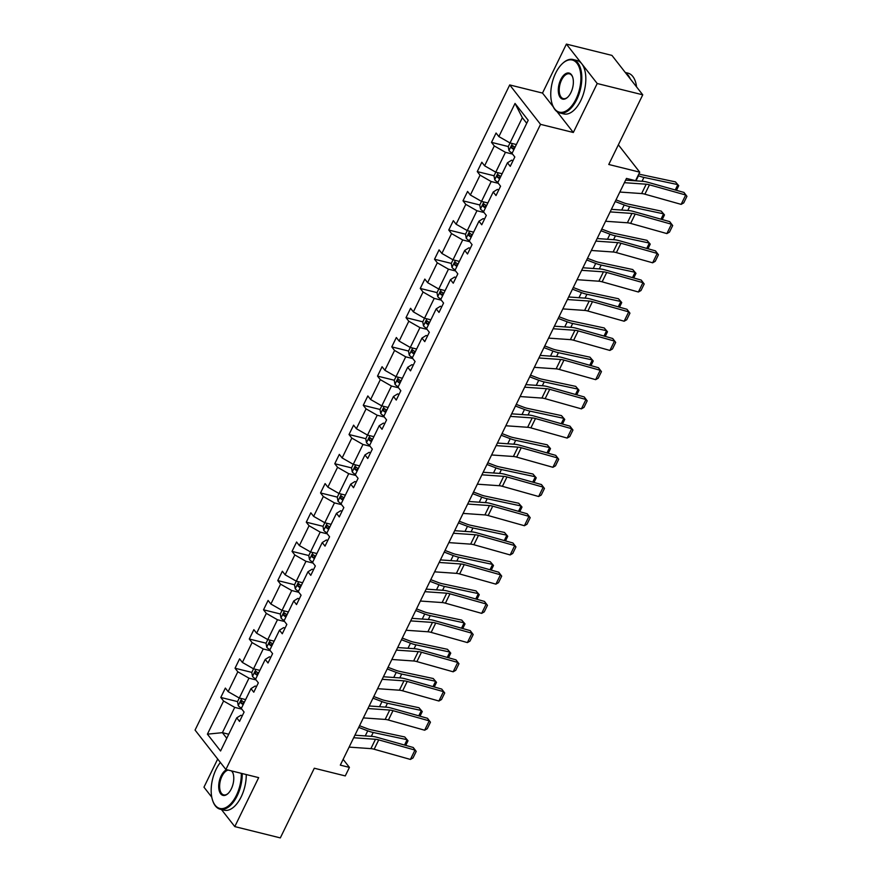 <?xml version="1.0" encoding="UTF-8"?>
<svg xmlns="http://www.w3.org/2000/svg" width="882" height="882" viewBox="0 0 882 882"><rect width="100%" height="100%" fill="white"/><g stroke="black" fill="none" stroke-linecap="round" stroke-linejoin="round"><path stroke-width="1.32" d="M557.049 111.661L573.322 132.487L597.213 83.514L566.398 44.1L611.932 55.401L642.746 94.815L608.767 164.482L639.737 172.166L618.359 144.813M597.213 83.514L642.746 94.815M221.426 809.511L234.788 826.599L280.322 837.9L314.301 768.233L345.27 775.917L349.426 767.395L343.142 759.358M217.7 759.027L203.963 787.185L211.757 797.152M509.719 84.937L195.065 730.076L225.88 769.501L540.534 124.351L509.719 84.937L542.507 93.073L553.257 106.821M566.398 44.1L542.507 93.073M241.822 709.15L234.722 707.386L222.396 732.666L207.413 734.166L223.576 701.014L220.787 697.453L237.556 701.609M228.736 734.243L222.396 732.666L226.773 738.267M234.722 707.386L223.576 701.014M256.067 679.934L248.978 678.17L239.287 698.026L228.14 691.653L225.351 688.081L220.787 697.453M228.14 691.653L237.82 671.797L235.031 668.236L251.811 672.393M270.322 650.718L263.222 648.965L253.542 668.81L242.385 662.437L239.595 658.865L235.031 668.236M242.385 662.437L252.076 642.592L249.286 639.02L266.055 643.176M284.566 621.512L277.466 619.748L267.786 639.593L256.64 633.221L253.851 629.66L249.286 639.02M256.64 633.221L266.32 613.376L263.531 609.804L280.311 613.971M298.811 592.296L291.722 590.532L282.042 610.388L270.884 604.016L268.095 600.444L263.531 609.804M270.884 604.016L280.564 584.16L277.775 580.588L294.555 584.755M313.066 563.08L305.966 561.316L296.286 581.172L285.14 574.799L282.35 571.227L277.775 580.588M285.14 574.799L294.82 554.943L292.03 551.382L308.799 555.539M327.31 533.864L320.21 532.1L310.53 551.956L299.384 545.583L296.595 542.011L292.03 551.382M299.384 545.583L309.064 525.727L306.275 522.166L323.055 526.322M341.566 504.647L334.465 502.894L324.785 522.739L313.628 516.367L310.839 512.795L306.275 522.166M313.628 516.367L323.319 496.522L320.53 492.95L337.299 497.106M355.81 475.442L348.71 473.678L339.03 493.523L327.883 487.151L325.094 483.59L320.53 492.95M327.883 487.151L337.563 467.306L334.774 463.734L351.543 467.901M370.054 446.226L362.965 444.462L353.274 464.318L342.128 457.945L339.338 454.373L334.774 463.734M342.128 457.945L351.808 438.089L349.018 434.517L365.798 438.685M384.309 417.01L377.209 415.246L367.529 435.102L356.383 428.729L353.594 425.157L349.018 434.517M356.383 428.729L366.063 408.873L363.274 405.312L380.043 409.469M398.554 387.793L391.454 386.029L381.774 405.885L370.627 399.513L367.838 395.941L363.274 405.312M370.627 399.513L380.307 379.657L377.518 376.096L394.298 380.252M412.798 358.577L405.709 356.824L396.029 376.669L384.872 370.297L382.082 366.725L377.518 376.096M384.872 370.297L394.563 350.452L391.773 346.88L408.542 351.036M427.053 329.372L419.953 327.608L410.273 347.453L399.127 341.08L396.338 337.519L391.773 346.88M399.127 341.08L408.807 321.235L406.018 317.663L422.787 321.831M441.298 300.156L434.209 298.392L424.518 318.248L413.371 311.875L410.582 308.303L406.018 317.663M413.371 311.875L423.051 292.019L420.262 288.447L437.042 292.615M455.553 270.939L448.453 269.175L438.773 289.031L427.627 282.659L424.837 279.087L420.262 288.447M427.627 282.659L437.307 262.803L434.517 259.242L451.286 263.398M469.797 241.723L462.697 239.959L453.017 259.815L441.871 253.443L439.082 249.871L434.517 259.242M441.871 253.443L451.551 233.587L448.762 230.026L465.542 234.182M484.042 212.507L476.953 210.754L467.273 230.599L456.115 224.226L453.326 220.654L448.762 230.026M456.115 224.226L465.806 204.381L463.006 200.809L479.786 204.966M498.297 183.302L491.197 181.538L481.517 201.383L470.371 195.01L467.581 191.449L463.006 200.809M470.371 195.01L480.051 175.165L477.261 171.593L494.03 175.761M512.541 154.085L505.452 152.321L495.761 172.177L484.615 165.805L481.826 162.233L477.261 171.593M484.615 165.805L494.295 145.949L491.506 142.377L508.286 146.544M526.719 123.282L522.342 117.681L510.017 142.961L498.87 136.589L496.07 133.017L491.506 142.377M498.87 136.589L515.033 103.437L528.197 120.272L512.023 153.424L514.812 156.985L510.248 166.356L507.459 162.784L497.779 182.629L500.568 186.201L496.004 195.561L493.214 192L483.523 211.845L486.313 215.417L481.748 224.778L478.959 221.206L469.279 241.062L472.068 244.634L467.504 253.994L464.715 250.422L455.035 270.278L457.824 273.839L453.249 283.21L450.459 279.638L440.78 299.494L443.569 303.055L439.004 312.426L436.215 308.854L426.535 328.699L429.325 332.271L424.76 341.632L421.971 338.071L412.28 357.916L415.069 361.488L410.505 370.848L407.716 367.276L398.036 387.132L400.825 390.704L396.261 400.064L393.471 396.492L383.791 416.348L386.581 419.909L382.005 429.28L379.216 425.708L369.536 445.564L372.325 449.125L367.761 458.497L364.972 454.925L355.292 474.77L358.081 478.342L353.517 487.702L350.727 484.141L341.036 503.986L343.837 507.558L339.261 516.918L336.472 513.346L326.792 533.202L329.581 536.774L325.017 546.134L322.228 542.562L312.548 562.418L315.337 565.979L310.773 575.351L307.972 571.779L298.292 591.635L301.082 595.196L296.517 604.567L293.728 600.995L284.048 620.84L286.837 624.412L282.273 633.772L279.484 630.211L269.793 650.056L272.593 653.628L268.018 662.988L265.228 659.416L255.548 679.272L258.338 682.844L253.773 692.205L250.984 688.633L241.304 708.489L244.094 712.05L239.529 721.421L236.729 717.849L220.566 751.001L207.413 734.166M639.737 172.166L635.58 180.678L626.474 178.418L340.32 765.135L349.426 767.395M250.984 688.633L255.141 686.053L256.596 686.417M245.637 699.602L239.287 698.026L237.523 701.686L238.272 705.688A5.832 1.885 26 0 0 241.47 708.136M248.978 678.17L237.82 671.797M265.228 659.416L269.385 656.847L270.84 657.211M259.881 670.386L253.542 668.81M263.222 648.965L252.076 642.592M279.484 630.211L283.629 627.631L285.095 627.995M274.137 641.17L267.786 639.593L266.022 643.265L266.772 647.267A5.832 1.885 26 0 0 269.969 649.703M277.466 619.748L266.32 613.376M293.728 600.995L297.884 598.415L299.34 598.779M288.381 611.954L282.042 610.388M291.722 590.532L280.564 584.16M307.972 571.779L312.129 569.199L313.584 569.563M302.625 582.748L296.286 581.172L294.511 584.832L295.272 588.834A5.832 1.885 26 0 0 298.469 591.282M305.966 561.316L294.82 554.943M322.228 542.562L326.373 539.993L327.839 540.346M316.881 553.532L310.53 551.956M320.21 532.1L309.064 525.727M336.472 513.346L340.628 510.777L342.084 511.141M331.125 524.316L324.785 522.739L323.01 526.411L323.76 530.413A5.832 1.885 26 0 0 326.968 532.849M334.465 502.894L323.319 496.522M350.727 484.141L354.873 481.561L356.339 481.925M345.38 495.1L339.03 493.523L337.266 497.194L338.015 501.197A5.832 1.885 26 0 0 341.213 503.633M348.71 473.678L337.563 467.306M364.972 454.925L369.128 452.345L370.583 452.709M359.624 465.883L353.274 464.318L351.51 467.978L352.26 471.98A5.832 1.885 26 0 0 355.457 474.428M362.965 444.462L351.808 438.089M379.216 425.708L383.372 423.128L384.828 423.492M373.869 436.678L367.529 435.102L365.754 438.762L366.515 442.764A5.832 1.885 26 0 0 369.712 445.212M377.209 415.246L366.063 408.873M393.471 396.492L397.617 393.923L399.083 394.276M388.124 407.462L381.774 405.885L380.01 409.546L380.759 413.548A5.832 1.885 26 0 0 383.957 415.995M391.454 386.029L380.307 379.657M407.716 367.276L411.872 364.707L413.327 365.071M402.368 378.246L396.029 376.669L394.254 380.34L395.004 384.343A5.832 1.885 26 0 0 398.212 386.779M405.709 356.824L394.563 350.452M421.971 338.071L426.116 335.491L427.583 335.855M416.624 349.029L410.273 347.453L408.498 351.124L409.259 355.126A5.832 1.885 26 0 0 412.456 357.563M419.953 327.608L408.807 321.235M436.215 308.854L440.372 306.275L441.827 306.638M430.868 319.813L424.518 318.248L422.754 321.908L423.503 325.91A5.832 1.885 26 0 0 426.701 328.358M434.209 298.392L423.051 292.019M450.459 279.638L454.616 277.058L456.071 277.422M445.112 290.608L438.773 289.031L436.998 292.692L437.759 296.694A5.832 1.885 26 0 0 440.956 299.141M448.453 269.175L437.307 262.803M464.715 250.422L468.86 247.853L470.327 248.206M459.368 261.392L453.017 259.815L451.253 263.475L452.003 267.478A5.832 1.885 26 0 0 455.2 269.925M462.697 239.959L451.551 233.587M478.959 221.206L483.115 218.637L484.571 219.001M473.612 232.175L467.273 230.599L465.498 234.27L466.247 238.272A5.832 1.885 26 0 0 469.445 240.709M476.953 210.754L465.806 204.381M493.214 192L497.36 189.421L498.815 189.784M487.867 202.959L481.517 201.383L479.742 205.054L480.503 209.056A5.832 1.885 26 0 0 483.7 211.493M491.197 181.538L480.051 175.165M507.459 162.784L511.615 160.204L513.07 160.568M502.112 173.743L495.761 172.177M505.452 152.321L494.295 145.949M573.322 132.487L540.534 124.351M234.788 826.599L258.669 777.637L225.88 769.501M516.356 144.538L510.017 142.961L508.241 146.621L509.002 150.624A5.832 1.885 26 0 0 512.199 153.071M236.729 717.849L240.885 715.269L242.341 715.633M522.342 117.681L515.033 103.437M513.666 147.878L514.614 148.11M499.421 177.095L500.37 177.326M485.166 206.311L486.114 206.542M470.922 235.516L471.87 235.759M456.678 264.732L457.615 264.964M442.422 293.949L443.37 294.18M428.178 323.165L429.126 323.396M413.934 352.381L414.871 352.613M399.678 381.586L400.626 381.829M385.434 410.803L386.371 411.034M371.179 440.019L372.127 440.25M356.934 469.235L357.883 469.467M342.69 498.451L343.627 498.683M328.435 527.657L329.383 527.899M314.19 556.873L315.128 557.104M299.935 586.089L300.883 586.321M285.691 615.305L286.639 615.537M271.447 644.522L272.384 644.753M257.191 673.727L258.139 673.969M242.947 702.943L243.884 703.174M624.401 182.684L646.197 184.206A11.003 3.55 -154 0 1 649.461 184.823L685.711 195.01L683.958 192.43L647.708 182.243A16.515 5.325 26 0 0 642.813 181.328L625.647 180.126M619.837 192.044L641.633 193.566A11.003 3.55 -154 0 1 644.896 194.183L681.136 204.37L685.711 195.01L686.935 196.322L683.737 202.882L681.136 204.37M683.958 192.43L686.935 196.322M675.248 189.983L677.861 184.625L643.926 177.403A16.515 5.325 -154 0 1 638.469 175.761L638.061 175.606M676.472 190.325L678.732 185.694L675.447 181.89L641.523 174.669A11.003 3.55 26 0 1 638.877 173.93M515.022 147.261A5.832 1.885 -154 0 1 512.674 145.673L511.582 147.922A5.832 1.885 26 0 0 513.93 149.51M514.349 148.661A2.977 0.959 -154 0 1 514.206 148.573L511.582 147.922M575.99 99.082A26.857 14.035 -76.1 0 0 579.22 67.374A26.857 14.035 -76.1 0 0 562.584 63.427A26.857 14.035 -76.1 0 0 555.671 73.096A26.857 14.035 -76.1 0 0 552.375 104.616A26.857 14.035 -76.1 0 0 575.99 99.082M562.815 63.217A27.518 14.377 103.9 0 1 563.058 62.997A27.518 14.377 103.9 0 1 573.002 59.513A27.518 14.377 103.9 0 1 576.784 99.545A27.518 14.377 103.9 0 1 559.75 112.929A27.518 14.377 103.9 0 1 552.584 105.201A27.518 14.377 103.9 0 1 552.474 104.903M570.908 92.588A13.428 7.023 103.9 0 1 567.457 97.417A13.428 7.023 103.9 0 1 559.133 95.443A13.428 7.023 103.9 0 1 560.754 79.589A13.428 7.023 103.9 0 1 572.561 76.822A13.428 7.023 103.9 0 1 570.908 92.588M572.672 77.131A12.767 6.67 -76.1 0 0 569.452 73.834A12.767 6.67 -76.1 0 0 561.547 80.041A12.767 6.67 -76.1 0 0 563.3 98.619A12.767 6.67 -76.1 0 0 567.688 97.196M625.294 72.489L628.017 73.162A27.518 14.377 103.9 0 1 636.572 86.91M625.669 72.963A27.518 14.377 103.9 0 1 630.266 78.851M573.002 59.513L577.015 60.505A27.518 14.377 103.9 0 1 580.797 100.537A27.518 14.377 103.9 0 1 563.763 113.921L559.75 112.929M220.39 762.467A26.857 14.035 -76.1 0 0 216.079 769.358A26.857 14.035 -76.1 0 0 212.782 800.878A26.857 14.035 -76.1 0 0 236.398 795.355A26.857 14.035 -76.1 0 0 241.304 773.327M242.23 773.558A27.518 14.377 103.9 0 1 237.192 795.807A27.518 14.377 103.9 0 1 220.158 809.202A27.518 14.377 103.9 0 1 212.992 801.473A27.518 14.377 103.9 0 1 212.882 801.165M231.845 770.978A13.428 7.023 103.9 0 1 232.969 773.095A13.428 7.023 103.9 0 1 231.316 788.85A13.428 7.023 103.9 0 1 227.865 793.69A13.428 7.023 103.9 0 1 219.541 791.716A13.428 7.023 103.9 0 1 221.161 775.851A13.428 7.023 103.9 0 1 226.597 769.677M228.206 770.074A12.767 6.67 -76.1 0 0 221.955 776.314A12.767 6.67 -76.1 0 0 223.708 794.88A12.767 6.67 -76.1 0 0 228.096 793.469M246.243 774.55A27.518 14.377 103.9 0 1 241.205 796.799A27.518 14.377 103.9 0 1 224.171 810.194L220.158 809.202M233.08 773.393A12.767 6.67 -76.1 0 0 231.327 770.846M610.146 211.9L631.953 213.422A11.003 3.55 -154 0 1 635.205 214.028L671.456 224.215L669.714 221.647L633.463 211.46A16.515 5.325 26 0 0 628.568 210.533L611.402 209.343M605.581 221.261L627.378 222.782A11.003 3.55 -154 0 1 630.641 223.4L666.891 233.587L671.456 224.215L672.69 225.538L669.493 232.098L666.891 233.587M669.714 221.647L672.69 225.538M595.901 241.106L617.698 242.638A11.003 3.55 -154 0 1 620.961 243.245L657.211 253.432L655.458 250.863L619.208 240.676A16.515 5.325 26 0 0 614.324 239.75L597.147 238.548M591.337 250.477L613.133 251.998A11.003 3.55 -154 0 1 616.397 252.605L652.647 262.803L657.211 253.432L658.435 254.755L655.238 261.304L652.647 262.803M655.458 250.863L658.435 254.755M495.783 172.177L493.997 175.838L494.747 179.84A5.832 1.885 26 0 0 497.944 182.287M660.993 219.199L663.606 213.841L629.682 206.62A16.515 5.325 -154 0 1 624.213 204.977L615.195 201.537M662.228 219.541L664.488 214.91L661.202 211.107L627.278 203.885A11.003 3.55 26 0 1 623.629 202.783L616.011 199.883M500.778 176.477A5.832 1.885 -154 0 1 498.429 174.89L497.338 177.139A5.832 1.885 26 0 0 499.686 178.726M500.094 177.877A2.977 0.959 -154 0 1 499.951 177.789L497.338 177.139M646.749 248.415L649.361 243.057L615.427 235.836A16.515 5.325 -154 0 1 609.969 234.182L600.951 230.753M647.983 248.757L650.232 244.127L646.958 240.323L613.023 233.102A11.003 3.55 26 0 1 609.385 231.999L601.756 229.1M486.533 205.693A5.832 1.885 -154 0 1 484.185 204.106L483.082 206.355A5.832 1.885 26 0 0 485.431 207.943M485.85 207.094A2.977 0.959 -154 0 1 485.706 207.005L483.082 206.355M581.657 270.322L603.453 271.843A11.003 3.55 -154 0 1 606.717 272.461L642.956 282.648L641.214 280.079L604.964 269.881A16.515 5.325 26 0 0 600.069 268.966L582.903 267.764M577.082 279.693L598.889 281.215A11.003 3.55 -154 0 1 602.141 281.821L638.392 292.008L642.956 282.648L644.191 283.971L640.994 290.52L638.392 292.008M641.214 280.079L644.191 283.971M632.504 277.621L635.106 272.273L601.182 265.052A16.515 5.325 -154 0 1 595.725 263.398L586.706 259.97M633.728 277.973L635.988 273.343L632.703 269.528L598.779 262.307A11.003 3.55 26 0 1 595.141 261.215L587.511 258.316M472.278 234.91A5.832 1.885 -154 0 1 469.93 233.322L468.838 235.56A5.832 1.885 26 0 0 471.186 237.148M471.594 236.31A2.977 0.959 -154 0 1 471.462 236.211L468.838 235.56M567.402 299.538L589.198 301.06A11.003 3.55 -154 0 1 592.461 301.677L628.712 311.864L626.959 309.284L590.719 299.097A16.515 5.325 26 0 0 585.824 298.182L568.647 296.98M562.837 308.898L584.634 310.42A11.003 3.55 -154 0 1 587.897 311.037L624.147 321.224L628.712 311.864L629.946 313.176L626.749 319.736L624.147 321.224M626.959 309.284L629.946 313.176M618.249 306.837L620.862 301.479L586.938 294.268A16.515 5.325 -154 0 1 581.47 292.615L572.451 289.186M619.484 307.19L621.744 302.548L618.458 298.744L584.534 291.523A11.003 3.55 26 0 1 580.885 290.432L573.267 287.521M458.034 264.115A5.832 1.885 -154 0 1 455.685 262.527L454.583 264.776A5.832 1.885 26 0 0 456.931 266.364M457.35 265.515A2.977 0.959 -154 0 1 457.207 265.427L454.583 264.776M553.157 328.754L574.954 330.276A11.003 3.55 -154 0 1 578.217 330.893L614.467 341.08L612.714 338.501L576.464 328.313A16.515 5.325 26 0 0 571.569 327.398L554.403 326.197M548.593 338.115L570.389 339.636A11.003 3.55 -154 0 1 573.653 340.254L609.892 350.441L614.467 341.08L615.691 342.392L612.494 348.952L609.892 350.441M612.714 338.501L615.691 342.392M604.005 336.053L606.618 330.695L572.683 323.474A16.515 5.325 -154 0 1 567.225 321.831L558.207 318.402M605.228 336.395L607.489 331.764L604.214 327.961L570.279 320.739A11.003 3.55 26 0 1 566.641 319.637L559.012 316.737M443.789 293.331A5.832 1.885 -154 0 1 441.43 291.744L440.339 293.993A5.832 1.885 26 0 0 442.687 295.58M443.106 294.731A2.977 0.959 -154 0 1 442.962 294.643L440.339 293.993M538.902 357.971L560.709 359.492A11.003 3.55 -154 0 1 563.962 360.099L600.212 370.286L598.47 367.717L562.22 357.53A16.515 5.325 26 0 0 557.325 356.604L540.159 355.413M534.338 367.331L556.134 368.852A11.003 3.55 -154 0 1 559.397 369.47L595.648 379.657L600.212 370.286L601.447 371.609L598.25 378.169L595.648 379.657M598.47 367.717L601.447 371.609M589.749 365.269L592.362 359.911L558.438 352.69A16.515 5.325 -154 0 1 552.97 351.047L543.962 347.607M590.984 365.611L593.244 360.981L589.959 357.177L556.035 349.956A11.003 3.55 26 0 1 552.386 348.853L544.767 345.953M429.534 322.547A5.832 1.885 -154 0 1 427.186 320.96L426.094 323.209A5.832 1.885 26 0 0 428.443 324.797M428.85 323.948A2.977 0.959 -154 0 1 428.707 323.859L426.094 323.209M524.658 387.176L546.454 388.708A11.003 3.55 -154 0 1 549.718 389.315L585.968 399.502L584.215 396.933L547.965 386.746A16.515 5.325 26 0 0 543.08 385.82L525.904 384.618M520.093 396.547L541.89 398.069A11.003 3.55 -154 0 1 545.153 398.675L581.403 408.873L585.968 399.502L587.192 400.825L584.005 407.374L581.403 408.873M584.215 396.933L587.192 400.825M575.505 394.486L578.118 389.127L544.194 381.906A16.515 5.325 -154 0 1 538.726 380.252L529.707 376.823M576.74 394.827L578.989 390.197L575.714 386.382L541.78 379.172A11.003 3.55 26 0 1 538.141 378.069L530.512 375.17M415.29 351.764A5.832 1.885 -154 0 1 412.941 350.176L411.839 352.425A5.832 1.885 26 0 0 414.187 354.013M414.606 353.164A2.977 0.959 -154 0 1 414.463 353.076L411.839 352.425M510.413 416.392L532.21 417.914A11.003 3.55 -154 0 1 535.473 418.531L571.712 428.718L569.97 426.149L533.72 415.951A16.515 5.325 26 0 0 528.825 415.036L511.659 413.834M505.838 425.763L527.645 427.285A11.003 3.55 -154 0 1 530.898 427.891L567.148 438.078L571.712 428.718L572.947 430.041L569.75 436.59L567.148 438.078M569.97 426.149L572.947 430.041M561.261 423.691L563.863 418.344L529.939 411.122A16.515 5.325 -154 0 1 524.481 409.469L515.463 406.04M562.484 424.044L564.745 419.413L561.459 415.598L527.535 408.377A11.003 3.55 26 0 1 523.897 407.286L516.268 404.386M401.034 380.98A5.832 1.885 -154 0 1 398.686 379.392L397.595 381.63A5.832 1.885 26 0 0 399.943 383.218M400.351 382.38A2.977 0.959 -154 0 1 400.219 382.281L397.595 381.63M496.158 445.608L517.955 447.13A11.003 3.55 -154 0 1 521.218 447.747L557.468 457.934L555.726 455.355L519.476 445.167A16.515 5.325 26 0 0 514.581 444.252L497.404 443.051M491.594 454.969L513.39 456.49A11.003 3.55 -154 0 1 516.654 457.108L552.904 467.295L557.468 457.934L558.703 459.246L555.506 465.806L552.904 467.295M555.726 455.355L558.703 459.246M547.005 452.907L549.618 447.549L515.694 440.339A16.515 5.325 -154 0 1 510.226 438.685L501.208 435.256M548.24 453.26L550.5 448.618L547.215 444.815L513.291 437.593A11.003 3.55 26 0 1 509.642 436.502L502.023 433.591M386.79 410.185A5.832 1.885 -154 0 1 384.442 408.598L383.339 410.847A5.832 1.885 26 0 0 385.699 412.434M386.107 411.585A2.977 0.959 -154 0 1 385.963 411.497L383.339 410.847M481.914 474.825L503.71 476.346A11.003 3.55 -154 0 1 506.974 476.964L543.224 487.151L541.471 484.571L505.221 474.384A16.515 5.325 26 0 0 500.337 473.469L483.16 472.267M477.349 484.185L499.146 485.706A11.003 3.55 -154 0 1 502.409 486.324L538.648 496.511L543.224 487.151L544.448 488.463L541.25 495.023L538.648 496.511M541.471 484.571L544.448 488.463M532.761 482.123L535.374 476.765L501.439 469.544A16.515 5.325 -154 0 1 495.982 467.901L486.963 464.472M533.985 482.465L536.245 477.835L532.971 474.031L499.036 466.81A11.003 3.55 26 0 1 495.397 465.707L487.768 462.807M372.546 439.401A5.832 1.885 -154 0 1 370.186 437.814L369.095 440.063A5.832 1.885 26 0 0 371.443 441.65M371.862 440.802A2.977 0.959 -154 0 1 371.719 440.713L369.095 440.063M467.658 504.041L489.466 505.562A11.003 3.55 -154 0 1 492.718 506.169L528.968 516.356L527.227 513.787L490.976 503.6A16.515 5.325 26 0 0 486.081 502.674L468.915 501.483M463.094 513.401L484.891 514.923A11.003 3.55 -154 0 1 488.154 515.54L524.404 525.727L528.968 516.356L530.203 517.679L527.006 524.228L524.404 525.727M527.227 513.787L530.203 517.679M518.506 511.34L521.119 505.981L487.195 498.76A16.515 5.325 -154 0 1 481.737 497.117L472.719 493.677M519.741 511.681L522.001 507.051L518.715 503.247L484.791 496.026A11.003 3.55 26 0 1 481.153 494.923L473.524 492.024M358.29 468.618A5.832 1.885 -154 0 1 355.942 467.03L354.851 469.279A5.832 1.885 26 0 0 357.199 470.867M357.607 470.018A2.977 0.959 -154 0 1 357.464 469.93L354.851 469.279M453.414 533.246L475.211 534.768A11.003 3.55 -154 0 1 478.474 535.385L514.724 545.572L512.971 543.003L476.721 532.816A16.515 5.325 26 0 0 471.837 531.89L454.66 530.688M448.85 542.617L470.646 544.139A11.003 3.55 -154 0 1 473.91 544.745L510.16 554.943L514.724 545.572L515.959 546.895L512.762 553.444L510.16 554.943M512.971 543.003L515.959 546.895M504.261 540.556L506.874 535.198L472.95 527.976A16.515 5.325 -154 0 1 467.482 526.322L458.464 522.894M505.496 540.898L507.745 536.267L504.471 532.452L470.536 525.242A11.003 3.55 26 0 1 466.898 524.14L459.279 521.24M344.046 497.834A5.832 1.885 -154 0 1 341.698 496.246L340.595 498.495A5.832 1.885 26 0 0 342.944 500.083M343.363 499.234A2.977 0.959 -154 0 1 343.219 499.146L340.595 498.495M439.17 562.462L460.966 563.984A11.003 3.55 -154 0 1 464.23 564.601L500.48 574.788L498.727 572.209L462.477 562.021A16.515 5.325 26 0 0 457.582 561.106L440.416 559.905M434.594 571.834L456.402 573.355A11.003 3.55 -154 0 1 459.654 573.962L495.905 584.149L500.48 574.788L501.704 576.111L498.506 582.66L495.905 584.149M498.727 572.209L501.704 576.111M490.017 569.761L492.63 564.414L458.695 557.192A16.515 5.325 -154 0 1 453.238 555.539L444.219 552.11M491.241 570.114L493.501 565.483L490.216 561.669L456.292 554.447A11.003 3.55 26 0 1 452.653 553.356L445.024 550.456M329.791 527.05A5.832 1.885 -154 0 1 327.442 525.463L326.351 527.701A5.832 1.885 26 0 0 328.699 529.288M329.107 528.45A2.977 0.959 -154 0 1 328.975 528.351L326.351 527.701M424.915 591.679L446.711 593.2A11.003 3.55 -154 0 1 449.974 593.818L486.225 604.005L484.483 601.425L448.232 591.238A16.515 5.325 26 0 0 443.337 590.323L426.16 589.121M420.35 601.039L442.147 602.56A11.003 3.55 -154 0 1 445.41 603.178L481.66 613.365L486.225 604.005L487.459 605.317L484.262 611.876L481.66 613.365M484.483 601.425L487.459 605.317M310.552 551.956L308.766 555.616L309.516 559.618A5.832 1.885 26 0 0 312.713 562.066M475.762 598.977L478.375 593.619L444.451 586.409A16.515 5.325 -154 0 1 438.982 584.755L429.964 581.326M476.997 599.33L479.257 594.688L475.971 590.885L442.047 583.663A11.003 3.55 26 0 1 438.398 582.561L430.78 579.661M315.547 556.255A5.832 1.885 -154 0 1 313.198 554.668L312.096 556.917A5.832 1.885 26 0 0 314.455 558.504M314.863 557.656A2.977 0.959 -154 0 1 314.72 557.567L312.096 556.917M410.67 620.895L432.467 622.416A11.003 3.55 -154 0 1 435.73 623.034L471.98 633.221L470.227 630.641L433.977 620.454A16.515 5.325 26 0 0 429.093 619.539L411.916 618.337M406.106 630.255L427.902 631.777A11.003 3.55 -154 0 1 431.166 632.394L467.405 642.581L471.98 633.221L473.204 634.533L470.007 641.093L467.405 642.581M470.227 630.641L473.204 634.533M461.518 628.193L464.13 622.835L430.195 615.614A16.515 5.325 -154 0 1 424.738 613.971L415.72 610.542M462.741 628.535L465.001 623.905L461.727 620.101L427.792 612.88A11.003 3.55 26 0 1 424.154 611.777L416.525 608.878M301.302 585.472A5.832 1.885 -154 0 1 298.943 583.884L297.851 586.133A5.832 1.885 26 0 0 300.2 587.721M300.619 586.872A2.977 0.959 -154 0 1 300.475 586.784L297.851 586.133M396.415 650.111L418.222 651.633A11.003 3.55 -154 0 1 421.475 652.239L457.725 662.426L455.983 659.857L419.733 649.67A16.515 5.325 26 0 0 414.838 648.744L397.672 647.553M391.851 659.471L413.647 660.993A11.003 3.55 -154 0 1 416.91 661.61L453.161 671.797L457.725 662.426L458.96 663.749L455.762 670.298L453.161 671.797M455.983 659.857L458.96 663.749M282.053 610.388L280.267 614.048L281.016 618.05A5.832 1.885 26 0 0 284.213 620.498M447.262 657.41L449.875 652.052L415.951 644.83A16.515 5.325 -154 0 1 410.494 643.187L401.475 639.748M448.497 657.752L450.757 653.121L447.472 649.317L413.548 642.096A11.003 3.55 26 0 1 409.91 640.994L402.28 638.094M287.047 614.688A5.832 1.885 -154 0 1 284.699 613.1L283.607 615.349A5.832 1.885 26 0 0 285.955 616.937M286.363 616.088A2.977 0.959 -154 0 1 286.22 616L283.607 615.349M382.171 679.316L403.967 680.838A11.003 3.55 -154 0 1 407.23 681.455L443.481 691.642L441.728 689.074L405.488 678.886A16.515 5.325 26 0 0 400.593 677.96L383.416 676.759M377.606 688.688L399.403 690.209A11.003 3.55 -154 0 1 402.666 690.815L438.916 701.014L443.481 691.642L444.715 692.965L441.518 699.514L438.916 701.014M441.728 689.074L444.715 692.965M433.018 686.626L435.631 681.268L401.707 674.046A16.515 5.325 -154 0 1 396.238 672.393L387.22 668.964M434.253 686.968L436.513 682.337L433.227 678.523L399.292 671.312A11.003 3.55 26 0 1 395.654 670.21L388.036 667.31M272.803 643.904A5.832 1.885 -154 0 1 270.454 642.317L269.352 644.566A5.832 1.885 26 0 0 271.7 646.153M272.119 645.304A2.977 0.959 -154 0 1 271.976 645.216L269.352 644.566M367.926 708.533L389.723 710.054A11.003 3.55 -154 0 1 392.986 710.672L429.236 720.859L427.483 718.279L391.233 708.092A16.515 5.325 26 0 0 386.338 707.177L369.172 705.975M363.351 717.904L385.158 719.425A11.003 3.55 -154 0 1 388.411 720.032L424.661 730.219L429.236 720.859L430.46 722.182L427.263 728.73L424.661 730.219M427.483 718.279L430.46 722.182M253.553 668.81L251.767 672.47L252.517 676.483A5.832 1.885 26 0 0 255.725 678.919M418.774 715.831L421.387 710.484L387.452 703.263A16.515 5.325 -154 0 1 381.994 701.609L372.976 698.18M419.997 716.184L422.257 711.553L418.972 707.739L385.048 700.517A11.003 3.55 26 0 1 381.41 699.426L373.781 696.526M258.547 673.12A5.832 1.885 -154 0 1 256.199 671.533L255.107 673.771A5.832 1.885 26 0 0 257.456 675.358M257.875 674.51A2.977 0.959 -154 0 1 257.731 674.421L255.107 673.771M353.671 737.749L375.467 739.27A11.003 3.55 -154 0 1 378.731 739.888L414.981 750.075L413.239 747.495L376.989 737.308A16.515 5.325 26 0 0 372.094 736.393L354.917 735.191M349.107 747.109L370.903 748.631A11.003 3.55 -154 0 1 374.166 749.248L410.417 759.435L414.981 750.075L416.216 751.387L413.019 757.947L410.417 759.435M413.239 747.495L416.216 751.387M404.518 745.047L407.131 739.689L373.207 732.479A16.515 5.325 -154 0 1 367.739 730.825L358.72 727.396M405.753 745.389L408.013 740.759L404.728 736.955L370.804 729.734A11.003 3.55 26 0 1 367.155 728.631L359.536 725.732M244.303 702.326A5.832 1.885 -154 0 1 241.955 700.738L240.863 702.987A5.832 1.885 26 0 0 243.212 704.575M243.619 703.726A2.977 0.959 -154 0 1 243.476 703.638L240.863 702.987M646.197 184.206L641.633 193.566M649.461 184.823L644.896 194.183M512.387 143.546L508.98 150.524M642.041 181.273L643.926 177.403M635.988 180.843L638.469 175.761M631.953 213.422L627.378 222.782M635.205 214.028L630.641 223.4M617.698 242.638L613.133 251.998M620.961 243.245L616.397 252.605M498.132 172.762L494.725 179.741M627.797 210.478L629.682 206.62M621.733 210.059L624.213 204.977M483.887 201.978L480.481 208.957M613.552 239.695L615.427 235.836M607.489 239.276L609.969 234.182M603.453 271.843L598.889 281.215M606.717 272.461L602.141 281.821M469.632 231.183L466.236 238.173M599.297 268.911L601.182 265.052M593.244 268.492L595.725 263.398M589.198 301.06L584.634 310.42M592.461 301.677L587.897 311.037M455.388 260.399L451.981 267.378M585.053 298.127L586.938 294.268M578.989 297.697L581.47 292.615M574.954 330.276L570.389 339.636M578.217 330.893L573.653 340.254M441.143 289.616L437.737 296.595M570.797 327.343L572.683 323.474M564.745 326.913L567.225 321.831M560.709 359.492L556.134 368.852M563.962 360.099L559.397 369.47M426.888 318.832L423.481 325.811M556.553 356.548L558.438 352.69M550.489 356.13L552.97 351.047M546.454 388.708L541.89 398.069M549.718 389.315L545.153 398.675M412.644 348.048L409.237 355.027M542.309 385.765L544.194 381.906M536.245 385.346L538.726 380.252M532.21 417.914L527.645 427.285M535.473 418.531L530.898 427.891M398.388 377.253L394.993 384.243M528.053 414.981L529.939 411.122M522.001 414.562L524.481 409.469M517.955 447.13L513.39 456.49M521.218 447.747L516.654 457.108M384.144 406.47L380.737 413.449M513.809 444.197L515.694 440.339M507.745 443.767L510.226 438.685M503.71 476.346L499.146 485.706M506.974 476.964L502.409 486.324M369.9 435.686L366.493 442.665M499.554 473.413L501.439 469.544M493.501 472.984L495.982 467.901M489.466 505.562L484.891 514.923M492.718 506.169L488.154 515.54M355.644 464.902L352.238 471.881M485.309 502.619L487.195 498.76M479.246 502.2L481.737 497.117M475.211 534.768L470.646 544.139M478.474 535.385L473.91 544.745M341.4 494.118L337.993 501.097M471.065 531.835L472.95 527.976M465.001 531.416L467.482 526.322M460.966 563.984L456.402 573.355M464.23 564.601L459.654 573.962M327.145 523.324L323.749 530.314M456.81 561.051L458.695 557.192M450.757 560.632L453.238 555.539M446.711 593.2L442.147 602.56M449.974 593.818L445.41 603.178M312.901 552.54L309.494 559.519M442.566 590.267L444.451 586.409M436.502 589.837L438.982 584.755M432.467 622.416L427.902 631.777M435.73 623.034L431.166 632.394M298.656 581.756L295.25 588.735M428.321 619.484L430.195 615.614M422.257 619.054L424.738 613.971M418.222 651.633L413.647 660.993M421.475 652.239L416.91 661.61M284.401 610.972L280.994 617.951M414.066 648.689L415.951 644.83M408.002 648.27L410.494 643.187M403.967 680.838L399.403 690.209M407.23 681.455L402.666 690.815M270.157 640.189L266.75 647.168M399.822 677.905L401.707 674.046M393.758 677.486L396.238 672.393M389.723 710.054L385.158 719.425M392.986 710.672L388.411 720.032M255.901 669.394L252.506 676.384M385.566 707.121L387.452 703.263M379.514 706.702L381.994 701.609M375.467 739.27L370.903 748.631M378.731 739.888L374.166 749.248M241.657 698.61L238.25 705.589M371.322 736.338L373.207 732.479M365.258 735.908L367.739 730.825M552.375 104.616L552.584 105.201M212.782 800.878L212.992 801.473"/></g></svg>
